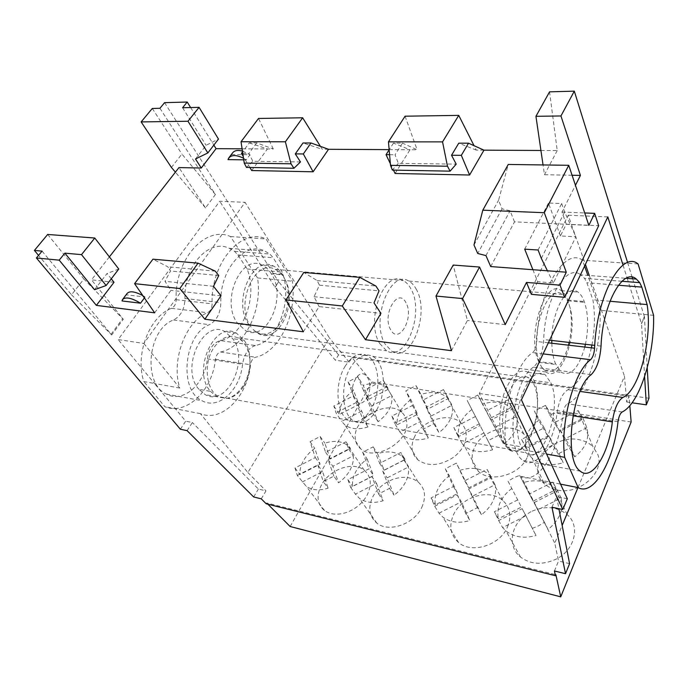 <?xml version="1.0" encoding="UTF-8"?>
<svg xmlns="http://www.w3.org/2000/svg" width="688" height="688" viewBox="0 0 688 688"><rect width="100%" height="100%" fill="white"/><g stroke="black" fill="none" stroke-linecap="round" stroke-linejoin="round"><path stroke-width="0.52" stroke-dasharray="3.44 2.58" d="M623.036 265.121L627.043 277.832M627.224 278.382L641.543 323.756L644.467 316.815L647.219 367.796M627.611 262.601L632.152 277.204M632.642 278.786L644.467 316.815M532.899 269.713L537.672 281.684L553.41 282.966L575.899 236.775L560.419 235.941L566.267 224.185L561.967 212.033L575.443 185.296M560.419 235.941L548.491 203.046L561.657 203.519L564.633 211.981L570.318 224.503L588.859 225.38M524.703 249.159L548.491 203.046M537.672 281.684L531.377 294.352M554.433 570.98L558.527 561.021L554.769 543.142L562.156 525.451M577.98 487.56L624.48 376.207L626.691 402.024L629.038 396.288L629.804 405.645M566.267 224.185L598.68 225.716M300.484 161.947L252.849 161.276L246.476 167.399M389.133 149.631L410.031 149.743L393.484 143.104L402.497 143.113L395.058 154.766L398.318 163.331L456.204 164.148M398.318 163.331L392.349 170.091M94.54 289.708L107.07 273.48L111.275 278.812M561.967 212.033L584.697 212.953M114.019 282.286L91.495 279.853L123.298 319.266L83.902 279.027L71.526 294.808L38.545 255.394M47.661 234.47L83.902 279.027M118.783 269.034L107.07 273.48M143.835 343.458L179.774 388.049C170.865 360.34 185.708 321.081 207.501 312.722C210.433 311.131 211.973 308.172 212.119 303.847C210.64 262.446 241.746 227.324 266.007 238.942L292.374 281.211C297.216 314.175 279.543 352.187 255.592 357.235C252.857 358.156 251.163 360.658 250.509 364.735C247.603 396.228 222.138 422.681 200.432 413.669L247.869 472.527L329.483 338.014L245.074 202.332L143.835 343.458L118.121 339.562L219.739 201.249L245.074 202.332M195.504 158.997L206.073 145.306L218.483 139.071M179.774 388.049L154.49 383.491L118.121 339.562M290.138 526.509L371.881 382.046L351.972 357.459L349.194 362.206L335.357 360.22L275.037 287.223L219.739 201.249M349.194 362.206L329.483 338.014M490.725 266.566L514.495 221.854L570.318 224.503L575.899 236.775M514.495 221.854L510.083 210.777L502.034 208.842L498.568 200.26L508.26 164.458M533.991 380.464C536.795 387.069 537.964 395.402 537.509 405.473C537.208 416.532 535.006 426.706 530.904 435.977C526.655 445.024 521.848 450.055 516.473 451.079L510.711 449.565C500.451 443.356 499.591 409.996 509.481 390.586C515.923 378.305 522.45 374.083 529.055 377.918C534.722 382.519 537.543 391.704 537.509 405.473C536.64 426.474 526.741 448.473 516.473 451.079C513.781 451.835 511.27 451.388 508.931 449.737L504.209 443.794C498.267 433.165 498.181 410.676 504.158 393.321C511.39 374.969 519.397 367.985 528.16 372.363L533.991 380.464L550.839 382.803C562.827 407.528 542.6 466.55 526.01 452.833L521.401 446.865C515.613 436.166 515.613 413.454 521.547 395.91C528.719 377.342 536.588 370.256 545.163 374.65L550.839 382.803M376.809 409.609C369.86 421.237 362.232 425.089 353.924 421.159C341.91 415.019 339.863 384.618 350.605 367.289C357.614 356.315 365.001 352.686 372.758 356.41C384.979 362.636 387.026 392.091 376.809 409.609M275.166 287.24L278.631 281.788L275.037 287.223M618.013 421.71L563.128 413.204C559.052 451.328 537.81 485.453 521.134 476.431L554.769 543.142M584.576 266.11L582.512 260.219C564.642 246.682 538.068 290.714 536.786 341.497C536.416 346.795 535.023 350.502 532.624 352.609C514.908 363.952 500.649 413.454 506.196 446.804L479.321 393.484L568.228 215.241L585.402 264.381M589.289 275.51L624.48 376.207M563.128 413.204C563.876 408.233 565.33 405.103 567.488 403.813C586.219 396.03 601.751 349.607 600.074 310.279L587.836 275.406M626.691 402.024L632.074 402.79M644.604 376.654L641.543 323.756M607.814 216.909L568.228 215.241M451.466 350.682L467.41 320.513L453.22 265.061M473.972 244.98L498.568 200.26M249.262 142.898L267.426 148.952L273.317 148.986L256.701 142.906L249.262 142.898L242.563 151.902M251.705 170.538L267.426 148.952L242.099 148.814M249.864 167.459L243.242 156.425M569.587 563.67L558.527 561.021M395.084 173.479L410.031 149.743L417.134 149.786L402.497 143.113M555.517 422.097L578.178 410.547L582.985 418.218L560.135 429.854L570.653 447.51L559.034 453.409L548.732 435.659L525.959 447.252L521.624 439.374L544.208 427.859L548.422 437.147L538.67 420.291L534.43 411.003L545.541 405.335L555.517 422.097L559.628 431.445L581.945 419.904L592.91 446.641L597.777 454.424C605.122 472.407 579.124 495.386 557.065 490.011C552.017 488.97 547.803 486.915 544.432 483.845C524.927 467.419 551.63 433.836 578.66 439.641C584.439 440.655 589.186 442.986 592.91 446.641M544.208 427.859L534.43 411.003M572.081 175.251L544.466 174.709L543.038 164.939M507.968 399.857L486.278 410.96L477.85 395.041L467.212 400.493L475.451 416.507L453.839 427.575L457.477 435.048L479.261 423.903L487.93 440.733L499.032 435.057L490.174 418.321L512.035 407.141L507.968 399.857L512.362 409.068L511.408 408.104C503.857 401.826 494.208 400.502 482.451 404.123L490.879 420.05L512.362 409.068M512.035 407.141L516.43 416.343L494.775 427.411L503.625 444.147C508.681 440.449 512.397 436.106 514.77 431.118C517.118 425.958 517.668 421.039 516.43 416.343M527.369 457.004C531.084 447.931 529.906 440.303 523.852 434.119C511.666 421.589 482.426 429.63 474.6 447.312C470.859 455.49 471.4 462.775 476.234 469.156L478.392 471.383C490.639 483.329 520.119 474.858 527.369 457.004M471.908 409.523C467.057 413.024 463.402 417.177 460.951 421.968C458.509 426.93 457.769 431.763 458.741 436.484L480.155 425.537L467.212 400.493M477.85 395.041L482.451 404.123M180.368 429.235L185.691 421.176L154.49 383.491L143.835 381.573C134.685 354.518 149.494 316.36 171.527 308.31C174.485 306.771 176.025 303.898 176.154 299.676C174.434 259.324 205.781 225.165 230.497 236.56L257.536 277.926C262.653 310.159 244.851 347.216 220.538 351.998C217.778 352.884 216.066 355.318 215.421 359.291C212.635 390.036 186.904 415.672 164.871 406.711L143.835 381.573M42.071 251.12L111.688 334.944L123.298 319.266M109.383 256.891L91.495 279.853M159.943 108.283L215.413 194.523L205.514 207.888L178.957 167.588M164.578 102.667L278.631 281.788M405.129 459.438L402.179 456.393C395.6 451.534 387.396 450.631 377.583 453.693L384.119 470.179L405.129 459.438L400.829 452.515L379.664 463.351L373.154 446.856L362.653 452.24L367.16 459.042C362.335 462.517 358.577 466.679 355.885 471.521C353.185 476.535 352.084 481.471 352.583 486.321L373.524 475.606L368.983 468.82L347.896 479.622L352.583 486.321M545.541 405.335L549.669 414.683C555.672 412.714 561.589 412.155 567.411 413.015C573.31 413.961 578.161 416.257 581.945 419.904M578.178 410.547L582.065 420.024M582.985 418.218L586.855 427.695C589.736 438.359 585.686 448.086 574.712 456.849L570.653 447.51M559.034 453.409L563.205 462.689C556.91 464.675 550.787 465.14 544.844 464.073C539.684 463.076 535.384 461.055 531.962 457.993L530.388 456.411L552.937 444.938L563.205 462.689M437.938 489.03C435.341 494.362 434.481 499.626 435.375 504.82L457.529 493.554L449.384 475.804C444.353 479.467 440.544 483.879 437.938 489.03M205.514 207.888L175.397 172.155M215.413 194.523L181.916 154.06L171.424 167.442M190.628 107.543L213.856 145.099M182.595 107.741L206.073 145.306M406.591 421.374C406.032 417.711 404.398 414.701 401.697 412.327C387.774 398.773 352.591 418.579 355.292 438.428L355.318 438.695C355.756 442.848 357.554 446.237 360.718 448.86C375.055 462.259 410.839 440.784 406.591 421.374M507.495 526.982C511.261 517.806 510.487 509.791 505.181 502.954L502.773 500.486C489.65 488.248 461.51 496.564 453.504 514.727C448.696 525.873 450.391 535.144 458.604 542.548C471.813 554.141 500.099 545.292 507.495 526.982M414.778 436.321C410.246 445.764 411.269 453.607 417.857 459.833C427.919 466.756 439.666 466.008 453.091 457.589C457.847 454.123 461.407 450.029 463.772 445.317C467.823 436.218 466.86 428.727 460.874 422.828C449.608 411.768 422.759 419.783 414.778 436.321M421.727 507.512C426.414 496.942 425.21 488.42 418.115 481.97C411.605 477.068 403.564 476.079 393.983 479.003C384.652 482.305 377.643 488.119 372.965 496.444C367.736 507.383 369.009 516.267 376.783 523.086C388.591 532.959 414.038 524.265 421.727 507.512M530.973 511.683L525.641 514.951C510.479 525.529 507.46 546.779 520.506 557.056C530.611 564.513 542.368 565.261 555.784 559.301C574.936 550.262 580.681 525.864 567.187 514.615C556.824 506.445 544.75 505.474 530.973 511.683M321.554 484.773C316.084 495.541 317.082 504.141 324.53 510.582C330.266 514.538 337.412 515.226 345.969 512.637C355.335 509.318 362.387 503.478 367.117 495.119C372.079 484.67 371.133 476.388 364.287 470.282C353.408 460.969 329.827 469.087 321.554 484.773M631.145 422.002L371.881 382.046M71.526 294.808L111.688 334.944M551.965 507.237L556.532 496.547L558.888 508.69M505.233 324.607L467.41 320.513M485.943 255.601L510.083 210.777M502.034 208.842L477.73 253.476M187.067 430.636L192.391 422.535L185.691 421.176M540.931 150.474L557.228 150.56L549.557 91.848M557.228 150.56L544.466 174.709M351.972 357.459L629.038 396.288M648.973 398.214L338.548 354.853L335.357 360.22M122.025 300.948L127.091 293.492M144.411 297.93L145.099 297.001L126.601 294.842M142.812 295.608L145.099 297.001M333.826 476.148L328.124 459.618L348.661 449.075L345.969 441.791L325.596 452.265L320.161 436.502L310.047 441.713L315.31 457.554L294.997 467.995L297.302 475.451L306.28 486.33C312.068 490.26 319.344 490.871 328.116 488.162L323.291 481.548L333.826 476.148L338.573 482.804C343.45 479.278 347.242 475.09 349.943 470.257C352.643 465.251 353.735 460.444 353.228 455.826L332.846 466.292L338.573 482.804M294.997 467.995L299.908 474.548C299.641 469.913 300.88 465.183 303.64 460.367C306.375 455.714 310.09 451.715 314.786 448.361L320.083 464.185L299.908 474.548M548.732 435.659L552.937 444.938M152.306 108.472L181.916 154.06M405.077 116.203L417.134 149.786M483.982 150.156L476.285 150.113L474.049 145.693M338.548 354.853L278.752 281.805M273.317 148.986L258.507 118.465M320.419 146.363L322.216 149.262L303.004 142.975M328.554 149.296L322.216 149.262M267.89 504.209L266.669 502.988L555.878 574.721M506.196 446.804L546.59 454.071M479.321 393.484L521.427 399.848M568.503 345.178C562.363 366.033 554.451 374.392 544.784 370.247L541.705 367.194L538.661 361.587L555.5 363.737C553.281 358.293 552.06 351.456 551.819 343.243M551.793 340.457C551.527 311.165 567.187 283.267 577.894 292.056C580.474 293.853 582.59 297.01 584.241 301.525L584.533 302.333C588.386 314.201 588.687 328.193 585.436 344.301M538.661 361.587C526.217 335.959 545.464 277.255 561.236 290.637C563.885 292.417 566.061 295.556 567.763 300.037L569.888 307.14C572.072 318.045 571.823 329.81 569.157 342.443M266.669 502.988L266.204 503.788M644.269 316.798L641.345 323.738M261.259 498.834L265.972 490.854L258.387 489.039L192.391 422.535M247.869 472.527L265.972 490.854M373.154 446.856L377.583 453.693M347.896 479.622L350.682 487.431L371.941 476.56L378.598 493.967L389.546 488.377L382.7 471.048L404.028 460.143L400.829 452.515M404.028 460.143L408.345 467.057C409.102 471.882 408.165 476.904 405.533 482.116C402.893 487.164 399.066 491.524 394.035 495.188L387.172 477.876L408.345 467.057M567.325 498.748L556.532 496.547M368.897 399.272L388.522 389.15L387.026 387.671C380.911 382.967 372.973 382.21 363.195 385.392L368.897 399.272L363.548 390.664L383.354 380.447L388.522 389.15M525.899 515.819L536.021 535.505L532.297 528.375L538.618 525.821L544.414 522.261L534.043 502.644L557.598 490.725L552.799 482.116L529.45 493.95L519.621 475.356L513.601 477.842L508.062 481.23L521.409 507.09L498.327 518.778L494.397 511.709L498.688 520.541L522.158 508.664L525.899 515.819L502.61 527.593L506.101 531.093C514.28 537.294 524.247 538.764 536.021 535.505M522.158 508.664L532.297 528.375M517.668 499.918L494.397 511.709M154.662 312.825L170.934 290.353L164.982 281.289L170.512 270.977L167.803 266.781L152.942 259.187M221.003 295.84L170.934 290.353M213.512 286.311L164.982 281.289M218.741 275.578L170.512 270.977M215.335 271.175L167.803 266.781M228.003 159.625L231.813 154.542L250.011 154.714L246.209 159.865L243.509 158.214M243.75 159.831L246.209 159.865M303.374 331.788L319.129 306.59L380.911 313.358M344.998 366.463C352.024 355.533 359.428 351.929 367.22 355.644C379.492 361.871 381.582 391.231 371.348 408.672C364.373 420.248 356.719 424.083 348.377 420.153C336.312 414.013 334.23 383.723 344.998 366.463M366.85 397.518C375.373 383.465 363.78 364.15 355.481 379.226C346.649 393.777 358.895 412.8 366.85 397.518M504.209 443.794L521.401 446.865M491.206 477.567L487.121 469.388L464.718 480.792L456.385 463.11L445.282 468.777L453.418 486.545L431.092 497.906L434.713 506.291L438.996 513.188L442.823 517.092C450.176 522.459 459.206 523.602 469.913 520.524L465.793 513.558L477.403 507.667L481.428 514.693C486.674 510.814 490.553 506.179 493.081 500.804C495.584 495.248 496.246 489.882 495.059 484.713L472.647 496.1L468.623 489.048L491.206 477.567L495.059 484.713M431.092 497.906L435.375 504.82M256.701 142.906L248.884 153.484L252.849 161.276M549.669 414.683L559.628 431.445M353.46 390.414C344.017 397.458 339.347 405.473 339.442 414.46L359.007 404.363L353.46 390.414L348.068 381.866L357.889 376.792L363.195 385.392M361.673 411.071L341.661 421.383L344.817 424.874C350.751 429.226 358.474 429.914 367.977 426.921L361.673 411.071L356.238 402.514L362.499 418.364L372.715 413.101L366.274 397.329L386.527 386.888L383.354 380.447M386.527 386.888L391.713 395.591L371.632 405.937L378.108 421.71C387.998 414.159 392.59 405.817 391.902 396.701L391.713 395.591M348.068 381.866L353.58 395.806L333.843 405.997L336.045 412.92L341.661 421.383M333.843 405.997L339.442 414.46M443.45 389.58L422.836 400.175L416.034 385.633L405.825 390.896L412.456 405.516L391.911 416.077L394.62 423.344L415.647 412.542L423.206 429.183L433.853 423.731L426.104 407.167L447.2 396.331L443.45 389.58L448.275 398.524L447.226 397.509C440.44 392.091 431.711 391.085 421.022 394.473L427.841 409.016L448.275 398.524M447.2 396.331L452.025 405.284L431.118 416.016L438.875 432.571C443.777 429.028 447.458 424.866 449.918 420.093C452.506 414.881 453.203 409.945 452.025 405.284M410.899 399.685C406.187 403.048 402.575 407.029 400.055 411.622C397.673 416.094 396.709 420.471 397.182 424.763L417.556 414.305L410.899 399.685L405.825 390.896M416.034 385.633L421.022 394.473M586.855 427.695L564.229 439.202L574.712 456.849M560.135 429.854L564.229 439.202M319.129 306.59L314.02 296.7L319.464 285.185L317.151 280.592L303.786 272.439M314.02 296.7L374.014 302.901M319.464 285.185L379.036 290.869M317.151 280.592L375.897 286.027M242.787 153.433L248.884 153.484M389.58 154.714L395.058 154.766M390.363 163.684L393.459 170.108M393.484 143.104L389.15 149.838M541.705 367.194L545.885 371.95C560.892 383.646 578.479 334.497 569.888 307.14L568.761 303.657C567.101 299.289 564.977 296.244 562.406 294.498C546.951 281.375 528.031 339.115 540.226 364.236L541.705 367.194M584.783 347.062C578.685 368.132 570.911 376.585 561.46 372.449L555.5 363.737M231.813 154.542L232.518 152.96M242.434 151.076L250.011 154.714M399.917 432.03L402.901 435.255C409.472 440.243 417.943 441.146 428.323 437.972L420.755 421.331L399.917 432.03L394.62 423.344M476.285 150.113L458.758 143.19M353.58 395.806L359.007 404.363M525.959 447.252L530.388 456.411M253.666 496.968L258.387 489.039M200.432 413.669L164.871 406.711M255.368 345.548C248.506 347.775 244.231 354.036 242.546 364.33C240.258 389.821 218.741 410.237 202.091 400.751C178.45 390.569 183.808 334.119 209.427 324.693C216.686 320.66 220.487 313.298 220.839 302.608C219.67 269.146 245.109 240.817 264.751 251L269.868 254.035L273.162 257.733L282.183 272.104C292.89 299.813 278.193 341.351 255.368 345.548L220.255 340.586C243.423 336.63 258.172 296.098 247.121 268.982L237.867 254.921L234.505 251.301L229.285 248.316C209.264 238.332 183.627 265.878 184.986 298.506C184.685 308.929 180.867 316.093 173.539 319.989C147.636 329.062 142.502 384.016 166.487 394.121C183.404 403.503 205.144 383.732 207.329 358.844C208.989 348.807 213.297 342.727 220.255 340.586M271.364 273.884L270.934 273.205C268.475 269.386 265.508 266.686 262.016 265.095C241.101 253.451 220.323 301.232 237.498 323.205L245.754 330.782C267.193 342.426 287.283 296.33 271.364 273.884L282.742 274.916L285.434 280.317L283.791 277.333C281.418 273.583 278.537 270.926 275.166 269.361C254.775 257.854 234.359 305.274 251.077 326.981L248.961 324.667C231.916 302.548 252.677 254.354 273.463 266.067C276.92 267.666 279.87 270.393 282.304 274.237L282.742 274.916M198.978 389.322C179.774 369.043 203.132 318.527 224.873 331.582L232.682 338.668C249.735 359.979 227.169 407.468 205.196 394.62L198.978 389.322L210.519 391.386C191.445 370.978 214.776 320.006 236.397 333.13L244.145 340.259L232.682 338.668M247.121 268.982L282.183 272.104M230.497 236.56L266.007 238.942M257.536 277.926L292.374 281.211M591.921 345.049C594.914 328.941 595.24 313.84 592.884 299.744L586.864 282.734L584.568 278.382L580.827 274.873L626.046 278.287M591.121 374.711L533.441 367.151C539.383 361.802 542.806 352.6 543.709 339.537C544.767 298.927 566.086 263.478 580.534 274.684M533.441 367.151C512.612 380.137 505.018 450.133 523.198 460.556C535.832 470.687 553.737 444.19 556.996 413.264C558.914 400.691 562.586 392.839 568.013 389.718C578.436 384.188 586.219 370.221 591.353 347.827M521.134 476.431L560.548 484.146M609.972 301.258L592.884 299.744M653.6 315.336L600.074 310.279M638.094 263.951L582.512 260.219M244.145 340.259C248.05 345.978 249.993 353.064 249.985 361.518C250.079 379.174 238.822 397.01 226.154 398.404L216.703 396.709L210.519 391.386M243.389 386.768C238.555 394.086 232.811 397.965 226.154 398.404L218.896 396.701C205.824 390.698 202.977 362.86 214.149 347.277C221.45 337.395 229.345 334.256 237.816 337.834C245.186 342.022 249.245 349.917 249.985 361.518C250.226 370.823 248.024 379.243 243.389 386.768M379.75 343.561L386.613 350.785C405.688 362.748 424.797 312.859 411.037 289.089C408.93 285.056 406.341 282.218 403.263 280.575C384.712 268.311 364.717 320.298 379.75 343.561M253.115 329.552L258.654 333.783C278.305 344.602 298.042 303.838 285.434 280.317C296.236 304.861 276.318 342.796 257.166 332.287L253.115 329.552M406.006 302.849C398.214 286.432 381.625 314.76 390.629 329.707C398.868 345.402 414.511 317.435 406.006 302.849M416.455 289.588C414.365 285.546 411.794 282.699 408.724 281.048C390.268 268.759 370.299 320.943 385.254 344.267L392.074 351.516C411.063 363.496 430.138 313.427 416.455 289.588M445.282 468.777L449.384 475.804M453.418 486.545L457.529 493.554M330.292 458.948L324.831 443.192C333.895 440.294 341.42 440.982 347.406 445.265L350.527 448.55L330.292 458.948L325.596 452.265M302.23 481.996L322.56 471.572L328.116 488.162M508.062 481.23L521.409 507.09M511.812 488.42C500.83 497.028 496.332 507.151 498.327 518.778M490.174 418.321L494.775 427.411M328.124 459.618L332.846 466.292M348.661 449.075L353.228 455.826M412.456 405.516L417.556 414.305M297.302 475.451L317.77 464.942L322.56 471.572M317.77 464.942L323.291 481.548M422.836 400.175L427.841 409.016M363.548 390.664L357.889 376.792M310.047 441.713L314.786 448.361M315.31 457.554L320.083 464.185M475.451 416.507L480.155 425.537M453.839 427.575L458.741 436.484M498.688 520.541L502.61 527.593M552.799 482.116L556.257 489.443L533.088 501.174L519.621 475.356M529.45 493.95L533.088 501.174M320.161 436.502L324.831 443.192M486.278 410.96L490.879 420.05M433.853 423.731L438.875 432.571M426.104 407.167L431.118 416.016M366.274 397.329L371.632 405.937M434.713 506.291L457.219 494.844L461.338 501.844L469.913 520.524M457.219 494.844L465.793 513.558M345.969 441.791L350.527 448.55M372.715 413.101L378.108 421.71M521.624 439.374L526.062 448.533L548.422 437.147M526.062 448.533C523.86 437.921 528.066 428.512 538.67 420.291M415.647 412.542L420.755 421.331M423.206 429.183L428.323 437.972M499.032 435.057L503.625 444.147M483.965 432.933L462.379 443.958L464.555 446.177C471.856 451.939 481.213 453.125 492.625 449.754L479.261 423.903M457.477 435.048L462.379 443.958M391.911 416.077L397.182 424.763M481.428 514.693L472.647 496.1M477.403 507.667L468.623 489.048M438.996 513.188L461.338 501.844M487.121 469.388L490.974 476.543L468.743 487.844L456.385 463.11M464.718 480.792L468.743 487.844M556.257 489.443L554.416 487.603C545.911 480.714 535.531 479.046 523.276 482.606M561.047 498.043C563.756 509.756 559.421 520.223 548.035 529.442L537.681 509.86L561.047 498.043L557.598 490.725M548.035 529.442L544.414 522.261M534.043 502.644L537.681 509.86M362.499 418.364L367.977 426.921M356.238 402.514L336.045 412.92M490.974 476.543L488.532 474.075C480.903 468.15 471.529 466.851 460.401 470.188M367.16 459.042L373.524 475.606M376.491 483.337L383.173 500.726C373.696 503.573 365.784 502.782 359.42 498.344L355.386 494.122L376.491 483.337L371.941 476.56M362.653 452.24L368.983 468.82M382.7 471.048L387.172 477.876M389.546 488.377L394.035 495.188M378.598 493.967L383.173 500.726M350.682 487.431L355.386 494.122M487.93 440.733L492.625 449.754M379.664 463.351L384.119 470.179M553.41 282.966L547.433 270.797M541.327 258.378L564.633 211.981M538.085 250.002L561.657 203.519M111.069 334.291L122.696 318.613M567.763 300.037L584.241 301.525M568.064 300.837L584.533 302.333M538.996 362.37L555.827 364.52M207.329 358.844L242.546 364.33M543.124 353.899L532.624 352.609M548.345 342.839L536.786 341.497M237.867 254.921L273.162 257.733M234.505 251.301L269.868 254.035M184.986 298.506L220.839 302.608M173.539 319.989L209.427 324.693M215.421 359.291L250.509 364.735M171.527 308.31L207.501 312.722M176.154 299.676L212.119 303.847M220.538 351.998L255.592 357.235M618.417 285.245L586.864 282.734M568.013 389.718L580.01 391.412M572.949 415.75L556.996 413.264M601.037 346.09L594.733 345.367M549.592 340.207L543.709 339.537M621.935 281.272L584.568 278.382M622.176 411.974L567.488 403.813M282.304 274.237L270.934 273.205M249.426 325.347L237.962 323.876M248.961 324.667L237.498 323.205M353.924 421.159L510.711 449.565M523.852 434.119L511.408 408.104M324.53 510.582L306.28 486.33M561.236 290.637L577.894 292.056M418.115 481.97L402.179 456.393M528.16 372.363L545.163 374.65M458.604 542.548L442.823 517.092M401.697 412.327L387.026 387.671M460.874 422.828L447.226 397.509M508.931 449.737L526.01 452.833M544.784 370.247L561.46 372.449M229.285 248.316L264.751 251M166.487 394.121L202.091 400.751M580.311 471.185L523.198 460.556M216.703 396.709L205.196 394.62M236.397 333.13L224.873 331.582M258.654 333.783L386.613 350.785M257.166 332.287L245.754 330.782M273.463 266.067L262.016 265.095M348.377 420.153L218.896 396.701M545.885 371.95L392.074 351.516M520.506 557.056L506.101 531.093M372.758 356.41L529.055 377.918M478.392 471.383L464.555 446.177M364.287 470.282L347.406 445.265M531.962 457.993L544.432 483.845M360.718 448.86L344.817 424.874M275.166 269.361L403.263 280.575M376.783 523.086L359.42 498.344M562.406 294.498L408.724 281.048M417.857 459.833L402.901 435.255M567.187 514.615L554.416 487.603M367.22 355.644L237.816 337.834M502.773 500.486L488.532 474.075"/><path stroke-width="1.03" d="M564.676 457.331L578.178 487.603C593.563 496.538 613.705 460.994 618.013 421.71C618.779 416.593 620.163 413.342 622.176 411.974C639.616 403.658 654.58 355.756 653.6 315.336L638.094 263.951C621.771 250.105 596.479 295.745 594.578 348.197C594.165 353.675 592.824 357.511 590.562 359.712C573.938 371.632 559.963 423.008 564.676 457.331L546.59 454.071L521.427 399.848L607.814 216.909L623.036 265.121M627.043 277.832L627.224 278.382M575.443 185.296L580.423 175.406L560.944 115.962L574.317 91.151L627.611 262.601M632.152 277.204L632.642 278.786M482.804 210.175L544.311 212.721L568.752 165.301L508.26 164.458L482.804 210.175L473.972 244.98L477.73 253.476L485.943 255.601L490.725 266.566L532.899 269.713L524.703 249.159L538.085 250.002L541.327 258.378L547.433 270.797L566.284 272.207L560.032 285.176L564.633 297.311L531.377 294.352L526.501 282.415L505.233 324.607L479.553 267.047L462.568 298.575L562.793 509.507L567.325 498.748L546.59 454.071M267.89 504.209L290.138 526.509L560.737 596.849L555.878 574.721L555.474 575.718L554.433 570.98L565.519 573.706L569.587 563.67L558.888 508.69M560.737 596.849L631.145 422.002L629.804 405.645M562.156 525.451L577.98 487.56M584.697 212.953L594.647 213.357L598.68 225.716L564.633 297.311M241.032 141.754L258.507 118.465L302.651 117.786L285.382 141.78L241.032 141.754L244.24 163.082L246.476 167.399L293.939 168.276L300.484 161.947L295.29 153.888L303.313 153.957L311.01 142.984L303.004 142.975L295.29 153.888M474.049 145.693L458.741 115.378L405.077 116.203L388.453 141.848L442.547 141.883L447.475 166.221L450.107 171.157L456.204 164.148L451.526 155.256L458.758 143.19L468.519 143.207L483.982 150.156L540.931 150.474M458.741 115.378L442.547 141.883M388.453 141.848L390.509 165.344L392.349 170.091L450.107 171.157M59.211 260.159L36.404 257.983L42.071 251.12L34.4 250.432L47.661 234.47L94.772 238.022L81.511 254.637L64.878 253.158L59.211 260.159L96.372 305.386L114.019 282.286L111.275 278.812M64.878 253.158L94.54 289.708L106.141 285.511L118.783 269.034L94.772 238.022M479.553 267.047L453.22 265.061L435.986 296.046L462.568 298.575M213.856 145.099L216.066 148.668L201.283 168.018L195.504 158.997L207.845 152.934L218.483 139.071L199.073 107.345L187.97 121.251L141.135 121.914L171.424 167.442L175.397 172.155M390.509 165.344L447.475 166.221M594.647 213.357L588.859 225.38L568.752 165.301M544.311 212.721L566.284 272.207M585.402 264.381L589.289 275.51M587.836 275.406L584.576 266.11M560.032 285.176L526.501 282.415M632.074 402.79L646.342 404.836L644.604 376.654M204.852 319.223L221.003 295.84L213.512 286.311L218.741 275.578L215.335 271.175L198.058 263.151L179.809 288.521L204.852 319.223L303.374 331.788L285.967 299.934L342.297 305.988L365.509 339.717L451.466 350.682L435.986 296.046M311.01 142.984L328.554 149.296L389.133 149.631M249.864 167.459L251.705 170.538L313.117 171.794L303.313 153.957M313.117 171.794L328.554 149.296M242.563 151.902L241.436 153.415L242.787 153.433M243.242 156.425L241.436 153.415M81.511 254.637L106.141 285.511M560.944 115.962L535.943 116.315L543.038 164.939M580.423 175.406L572.081 175.251M555.474 575.718L266.204 503.788L261.259 498.834L253.666 496.968L187.067 430.636L180.368 429.235L36.404 257.983M201.283 168.018L178.957 167.588L109.383 256.891M190.628 107.543L187.213 102.03L164.578 102.667L159.943 108.283L152.306 108.472L141.135 121.914M187.213 102.03L182.595 107.741L199.073 107.345M565.519 573.706L551.965 507.237L562.793 509.507M574.317 91.151L549.557 91.848L535.943 116.315M647.219 367.796L648.973 398.214L646.342 404.836M140.524 303.202C131.528 297.801 125.526 296.605 122.498 299.607L122.025 300.948L140.524 303.202L144.411 297.93M122.748 299.28L127.091 293.492C129.619 290.697 134.865 291.402 142.812 295.608M187.97 121.251L207.845 152.934M216.066 148.668L242.099 148.814M302.651 117.786L320.419 146.363M38.545 255.394L34.4 250.432M551.819 343.243L551.793 340.457M179.809 288.521L134.59 283.654L154.662 312.825L96.372 305.386M198.058 263.151L152.942 259.187L134.59 283.654M243.509 158.214C236.466 154.774 231.529 154.714 228.7 158.051L228.003 159.625L243.75 159.831M451.526 155.256L461.33 155.342L469.594 175.01L483.982 150.156M469.594 175.01L395.084 173.479L393.459 170.108M285.967 299.934L303.786 272.439L359.79 277.367L375.897 286.027L379.036 290.869L374.014 302.901L380.911 313.358L365.509 339.717M532.899 269.713L547.433 270.797M359.79 277.367L342.297 305.988M389.15 149.838L386.028 154.688L389.58 154.714M386.028 154.688L390.363 163.684M569.157 342.443L568.503 345.178M585.436 344.301L584.783 347.062M229.001 157.647L232.518 152.96C234.367 150.483 237.67 149.855 242.434 151.076M461.33 155.342L468.519 143.207M285.382 141.78L291.015 163.804L244.24 163.082M293.939 168.276L291.015 163.804M591.353 347.827L591.921 345.049M641.801 287.111L647.116 304.569C652.611 338.358 639.419 390.397 622.855 397.466C617.79 400.76 614.281 408.896 612.329 421.873C608.88 453.753 591.921 481.376 580.311 471.185C563.541 460.814 571.573 388.393 591.121 374.711C596.711 369.112 600.022 359.575 601.037 346.09C602.593 303.829 623.156 267.013 636.331 279.07L639.737 282.648L641.801 287.111L618.417 285.245M647.116 304.569L609.972 301.258M578.178 487.603L560.548 484.146M590.562 359.712L543.124 353.899M594.578 348.197L548.345 342.839M580.01 391.412L622.855 397.466M612.329 421.873L572.949 415.75M594.733 345.367L549.592 340.207M639.737 282.648L621.935 281.272M636.331 279.07L626.046 278.287"/></g></svg>
